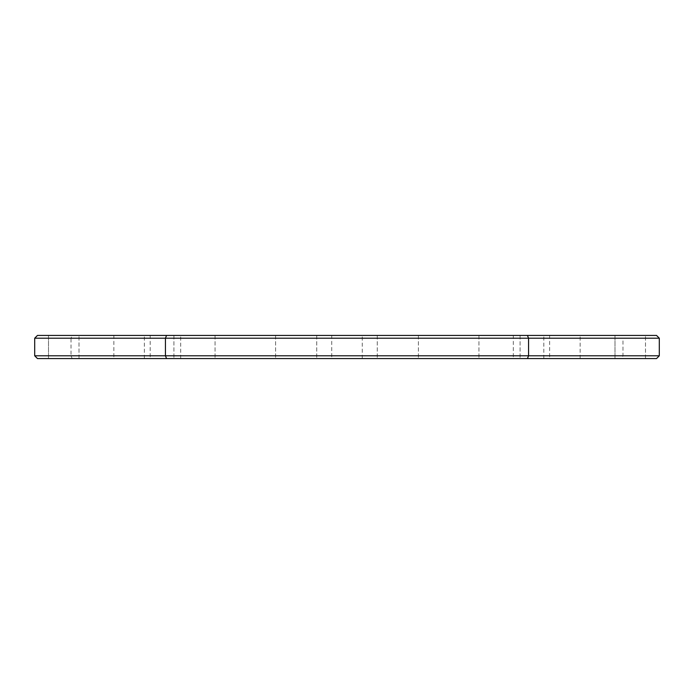 <?xml version="1.0" encoding="UTF-8"?>
<svg xmlns="http://www.w3.org/2000/svg" width="694" height="694" viewBox="0 0 694 694"><rect width="100%" height="100%" fill="white"/><g stroke="black" fill="none" stroke-linecap="round" stroke-linejoin="round"><path stroke-width="0.52" stroke-dasharray="3.47 2.6" d="M37.467 335.436L72.159 335.436L71.014 338.204L34.7 338.204L37.467 335.436M72.159 335.436L621.841 335.436L622.986 338.204L71.014 338.204L71.014 355.796L659.3 355.796L659.3 338.204L622.986 338.204L622.986 355.796L621.841 358.564L37.467 358.564L34.7 355.796L34.7 338.204M621.841 335.436L656.533 335.436L659.3 338.204M34.7 355.796L71.014 355.796L72.159 358.564M614.997 335.436L645.498 335.436L614.997 335.436L645.498 335.436L614.997 335.436L614.997 358.564L645.498 358.564L614.997 358.564L645.498 358.564L614.997 358.564L614.997 335.436M48.502 335.436L79.003 335.436L48.502 335.436L79.003 335.436L48.502 335.436L48.502 358.564L79.003 358.564L48.502 358.564L79.003 358.564L48.502 358.564L48.502 335.436M113.868 335.436L144.369 335.436L113.868 335.436L113.868 358.564L144.369 358.564L113.868 358.564M331.749 335.436L362.251 335.436L331.749 335.436L331.749 358.564L362.251 358.564L331.749 358.564M549.631 335.436L580.132 335.436L549.631 335.436L549.631 358.564L580.132 358.564L549.631 358.564M513.317 335.436L543.818 335.436L513.317 335.436L513.317 358.564L543.818 358.564L513.317 358.564M150.182 335.436L180.683 335.436L150.182 335.436L150.182 358.564L180.683 358.564L150.182 358.564M499.515 335.436L520.084 335.436L499.515 335.436M397.836 335.436L418.413 335.436L397.836 335.436M296.164 335.436L275.587 335.436L296.164 335.436M194.485 335.436L173.916 335.436L194.485 335.436M621.841 358.564L656.533 358.564L659.3 355.796M499.515 358.564L520.084 358.564L499.515 358.564M397.836 358.564L418.413 358.564L397.836 358.564M296.164 358.564L275.587 358.564L296.164 358.564M194.485 358.564L173.916 358.564L194.485 358.564M173.916 335.436L173.916 358.564L173.916 335.436M215.053 335.436L215.053 358.564L215.053 335.436M275.587 335.436L275.587 358.564L275.587 335.436M316.733 335.436L316.733 358.564L316.733 335.436M377.267 335.436L377.267 358.564L377.267 335.436M418.413 335.436L418.413 358.564L418.413 335.436M478.947 335.436L478.947 358.564L478.947 335.436M520.084 335.436L520.084 358.564L520.084 335.436M180.683 358.564L180.683 335.436M543.818 358.564L543.818 335.436M580.132 358.564L580.132 335.436M362.251 358.564L362.251 335.436M144.369 358.564L144.369 335.436M79.003 358.564L79.003 335.436L79.003 358.564M645.498 358.564L645.498 335.436L645.498 358.564"/><path stroke-width="1.04" d="M527.423 335.436L656.533 335.436L659.3 338.204L528.568 338.204L527.423 335.436L166.577 335.436L165.432 338.204L528.568 338.204L528.568 355.796L165.432 355.796L165.432 338.204L34.7 338.204L37.467 335.436L166.577 335.436M34.7 355.796L37.467 358.564L166.577 358.564L165.432 355.796L34.7 355.796L34.7 338.204M166.577 358.564L527.423 358.564L528.568 355.796L659.3 355.796L659.3 338.204M527.423 358.564L656.533 358.564L659.3 355.796"/></g></svg>
